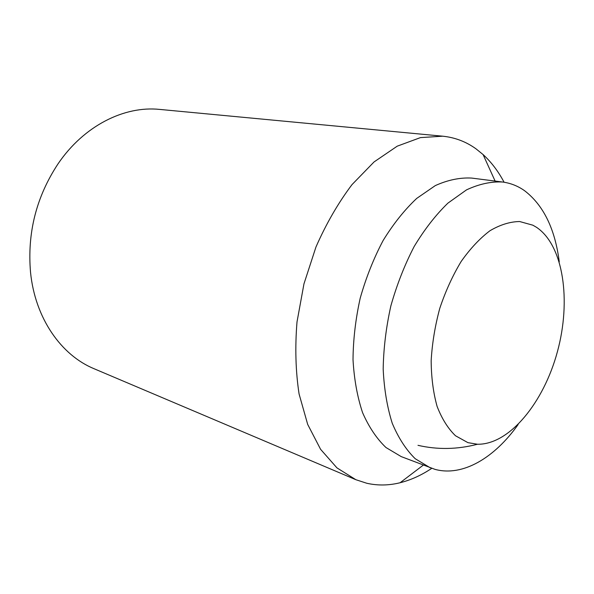 <?xml version="1.0" encoding="UTF-8"?>
<svg xmlns="http://www.w3.org/2000/svg" width="594" height="594" viewBox="0 0 594 594"><rect width="100%" height="100%" fill="white"/><g stroke="black" fill="none" stroke-linecap="round" stroke-linejoin="round"><path stroke-width="0.89" d="M467.924 442.649L477.494 444.245C509.518 444.78 543.755 402.487 557.432 351.626C571.317 300.824 563.624 245.634 536.627 227.383L532.877 225.2L519.661 221.532C510.09 221.666 500.2 224.725 489.991 230.717C479.833 238.387 470.21 248.648 461.144 261.501C452.643 275.616 445.522 291.223 439.783 308.338C435.031 325.883 432.165 343.339 431.162 360.707C431.303 377.546 433.278 392.783 437.102 406.407C441.884 418.755 448.01 428.541 455.494 435.758L467.924 442.649M431.734 468.354C421.45 475.222 410.907 480.019 400.104 482.736C388.81 485.536 377.702 485.714 366.78 483.256L355.851 479.7L94.149 368.763C61.271 355.264 35.15 318.391 30.546 272.46C27.124 233.1 36.271 196.918 57.989 163.914C83.865 125.69 124.376 105.658 159.719 109.415L442.693 136.189C454.9 137.444 465.971 141.639 475.913 148.767L483.078 154.551C491.29 162.08 498.292 171.31 504.076 182.239M355.851 479.7L336.954 467.879L320.597 449.324L307.692 424.42L299.079 393.985C295.626 371.347 294.936 347.327 297.007 321.933L303.965 283.85L315.949 247.03C326.195 223.708 338.216 202.903 352.012 184.615L374.057 161.939L397.245 146.161L420.455 137.608L442.693 136.189M518.131 424.547C494.557 457.826 462.763 476.908 435.016 469.371L401.217 456.608L385.966 447.52C376.685 438.662 368.881 427.034 362.57 412.637C357.306 396.822 354.121 379.158 353.014 359.652C353.2 339.456 355.606 318.926 360.231 298.077C366.075 277.524 373.708 258.323 383.145 240.466C393.391 223.827 404.588 209.801 416.736 198.389L435.328 185.58C447.869 179.945 459.971 177.443 471.643 178.074L502.539 182.016C510.521 183.086 517.849 185.967 524.517 190.667C543.48 205.19 555.063 228.913 559.266 261.843M430.279 467.82L415.221 458.724C406.073 449.777 398.418 437.964 392.255 423.292C387.147 407.15 384.125 389.07 383.182 369.074C383.538 348.351 386.1 327.272 390.882 305.821C396.866 284.682 404.633 264.909 414.166 246.51C424.502 229.366 435.758 214.902 447.921 203.126L466.49 189.887C478.979 184.051 490.993 181.422 502.539 182.016M417.99 445.329C437.607 449.836 457.439 449.472 477.494 444.245M495.106 181.066L483.078 154.551M423.292 465.124L400.104 482.736"/></g></svg>
